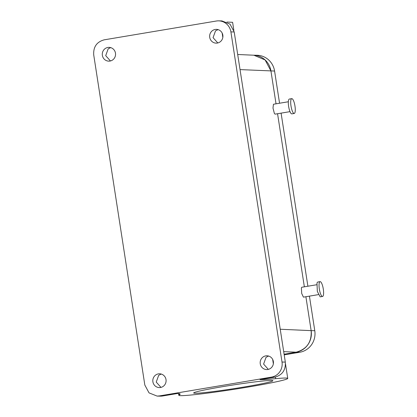 <?xml version="1.0" encoding="UTF-8"?>
<svg xmlns="http://www.w3.org/2000/svg" width="417" height="417" viewBox="0 0 417 417"><rect width="100%" height="100%" fill="white"/><g stroke="black" fill="none" stroke-linecap="round" stroke-linejoin="round"><path stroke-width="0.63" d="M194.703 392.371A40.084 1.871 -8.8 0 1 237.674 384.281A40.084 1.871 -8.8 0 1 272.885 380.716A40.084 1.871 -8.8 0 1 271.848 381.32A40.084 1.871 -8.8 0 1 228.876 389.41A40.084 1.871 -8.8 0 1 193.665 392.976A40.084 1.871 -8.8 0 1 194.703 392.371M179.331 394.816A55.112 2.575 -8.8 0 0 178.81 395.274A55.112 2.575 -8.8 0 0 190.897 395.029A55.112 2.575 -8.8 0 0 251.602 386.47A55.112 2.575 -8.8 0 0 287.74 378.412A55.112 2.575 -8.8 0 0 275.653 378.662A87.679 4.097 -8.8 0 1 260.026 379.652L274.803 377.177L271.498 377.114L159.362 395.921L162.666 395.983L177.444 393.507A87.679 4.097 -8.8 0 1 180.165 394.086A87.679 4.097 -8.8 0 1 179.331 394.816L179.148 393.638M274.803 377.177C282.288 375.133 285.796 370.103 285.317 362.092L234.208 31.958L230.007 24.118L221.922 20.913L218.617 20.85A13.151 12.687 -89 0 0 216.371 21.017L104.234 39.824C96.749 41.867 93.241 46.897 93.721 54.908L144.829 385.042L149.036 392.882L157.115 396.087L160.42 396.15A13.151 12.687 91 0 0 162.666 395.983M268.59 356.04L266.051 357.301L263.601 364.077L268.345 369.379M218.055 29.612L215.516 30.874L213.066 37.655L217.81 42.956M271.498 377.114A13.151 12.687 -89 0 0 282.012 362.034L230.903 31.901A13.151 12.687 -89 0 0 218.617 20.85M159.362 395.921L157.115 396.087M270.883 368.117A6.891 6.646 -89 0 0 266.943 355.79A6.891 6.646 -89 0 0 260.505 364.854A6.891 6.646 -89 0 0 270.883 368.117M220.348 41.695A6.891 6.646 -89 0 0 216.407 29.367A6.891 6.646 -89 0 0 209.975 38.432A6.891 6.646 -89 0 0 220.348 41.695M163.521 386.126A6.891 6.646 -89 0 0 159.575 373.799A6.891 6.646 -89 0 0 153.143 382.863A6.891 6.646 -89 0 0 163.521 386.126M112.986 59.699A6.891 6.646 -89 0 0 109.045 47.371A6.891 6.646 -89 0 0 102.613 56.436A6.891 6.646 -89 0 0 112.986 59.699M161.228 374.044L158.689 375.305L156.234 382.087L160.983 387.388M110.693 47.621L108.154 48.883L105.704 55.659L110.448 60.96M253.609 55.206A18.786 18.124 91 0 1 270.946 70.984L276.028 103.828L270.946 70.984L265.108 59.949L253.854 55.216L237.7 54.491M280.234 329.248L311.145 330.639L305.89 296.722L311.145 330.639C311.822 342.086 306.813 349.269 296.112 352.193L284.097 354.205L296.112 352.193L299.755 352.256L284.201 354.867M304.358 286.823L277.56 113.726L304.358 286.823M226.879 22.054L232.613 22.315L233.848 30.316M290.003 111.641L275.1 114.143L274.396 113.513L272.984 108.039L273.458 104.255L288.345 101.758M316.67 284.754L301.788 287.25L301.382 287.829L301.705 293.485L303.43 297.139L318.327 294.637M294.235 113.471L291.848 113.872A7.516 1.949 -99.5 0 1 290.665 112.955A7.516 1.949 -99.5 0 1 288.418 104.766A7.516 1.949 -99.5 0 1 289.362 99.048L291.749 98.647A7.516 1.949 -99.5 0 1 292.937 99.569A7.516 1.949 -99.5 0 1 295.184 107.758A7.516 1.949 -99.5 0 1 294.235 113.471A7.516 1.949 -99.5 0 1 293.047 112.554A7.516 1.949 -99.5 0 1 290.8 104.365A7.516 1.949 -99.5 0 1 291.749 98.647M320.079 281.642L317.691 282.043L316.977 282.929L317.337 291.431L320.178 296.868L322.565 296.466A7.516 1.949 80.5 0 0 323.279 295.585A7.516 1.949 80.5 0 0 322.92 287.084A7.516 1.949 80.5 0 0 320.079 281.642A7.516 1.949 80.5 0 0 319.365 282.528A7.516 1.949 80.5 0 0 319.724 291.03A7.516 1.949 80.5 0 0 322.565 296.466M299.755 352.256A18.786 18.124 91 0 0 314.778 330.707L311.145 330.639A18.786 18.124 91 0 1 296.122 352.188L283.696 351.63M314.778 330.707L309.424 296.133M307.892 286.229L281.094 113.137M279.562 103.234L274.579 71.052A18.786 18.124 91 0 0 257.028 55.268L253.562 55.206M275.653 378.662L275.408 377.062M273.359 363.853L272.676 359.423M285.317 362.092L282.012 362.034M234.208 31.958L230.903 31.901M274.579 71.052L240.036 69.592M222.829 37.426L222.141 33M178.81 395.274L178.549 393.57M287.74 378.412L285.473 363.77"/></g></svg>
